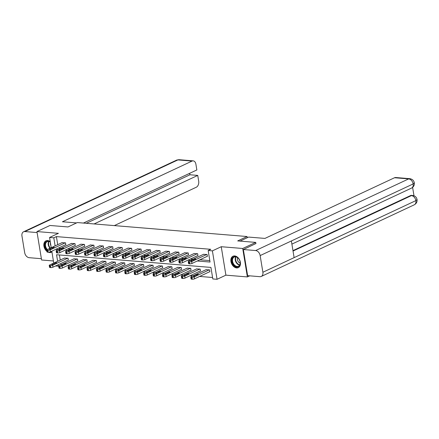 <?xml version="1.0" encoding="UTF-8"?>
<svg xmlns="http://www.w3.org/2000/svg" width="439" height="439" viewBox="0 0 439 439"><rect width="100%" height="100%" fill="white"/><g stroke="black" fill="none" stroke-linecap="round" stroke-linejoin="round"><path stroke-width="0.66" d="M48.295 252.211A6.3 4.428 -115.1 0 0 49.623 252.546A6.3 4.428 -115.1 0 0 51.314 252.255A6.3 4.428 -115.1 0 0 51.923 251.882M50.244 241.62A6.3 4.428 -115.1 0 0 47.659 240.556A6.3 4.428 -115.1 0 0 45.969 240.841A6.3 4.428 -115.1 0 0 43.856 245.62A6.3 4.428 -115.1 0 0 46.951 251.41M236.648 267.927A6.3 4.428 -115.1 0 0 238.339 267.642A6.3 4.428 -115.1 0 0 240.111 261.178A6.3 4.428 -115.1 0 0 234.684 255.937A6.3 4.428 -115.1 0 0 232.994 256.228A6.3 4.428 -115.1 0 0 231.221 262.692A6.3 4.428 -115.1 0 0 236.648 267.927M74.164 258.725L59.062 265.793A1.613 0.428 -9.3 0 0 58.678 266.155L55.479 266.012M247.261 237.708L247.069 236.528L77.341 222.562L67.974 226.952L49.947 225.47L36.936 231.562L41.595 259.998L53.41 260.969M249.698 275.835L247.371 276.927L242.718 248.485L221.245 246.718L212.394 250.861L217.053 279.303L212.816 278.952L210.929 267.422L56.565 254.724L57.635 261.265M221.245 246.718L225.898 275.16L247.371 276.927M225.898 275.16L217.053 279.303M67.518 265.568L70.169 265.787M76.951 266.347L79.607 266.561M86.39 267.121L89.04 267.34M95.823 267.894L98.479 268.114M105.261 268.673L107.917 268.893M114.7 269.447L117.35 269.667M124.133 270.226L126.789 270.446M133.571 271L136.222 271.22M143.004 271.779L145.66 271.993M152.443 272.553L155.093 272.773M161.876 273.332L164.532 273.546M171.314 274.106L173.965 274.326M180.747 274.88L183.403 275.099M190.186 275.659L192.842 275.879M199.624 276.433L212.58 277.503M247.069 236.528L237.702 240.912L255.728 242.394L255.932 243.64M255.728 242.394L242.718 248.485M59.408 254.96L60.242 260.047M60.807 263.515L61.026 264.871M209.606 271.757L209.908 271.785L209.595 269.864L205.99 269.716M200.173 270.984L200.475 271.006L200.162 269.085L196.557 268.942M190.735 270.204L191.036 270.232L190.724 268.311L187.118 268.169M181.302 269.431L181.603 269.453L181.285 267.532L177.685 267.389M171.863 268.652L172.165 268.679L171.852 266.758L168.247 266.616M162.43 267.878L162.732 267.905L162.414 265.979L158.814 265.836M152.992 267.104L153.293 267.126L152.981 265.205L149.375 265.063M143.553 266.325L143.86 266.352L143.542 264.432L139.937 264.283M134.12 265.551L134.422 265.573L134.109 263.652L130.504 263.51M124.681 264.772L124.983 264.799L124.671 262.879L121.065 262.731M115.248 263.998L115.55 264.02L115.237 262.099L111.632 261.957M105.81 263.219L106.112 263.246L105.799 261.326L102.194 261.183M96.377 262.445L96.679 262.467L96.36 260.546L92.761 260.404M86.938 261.666L87.24 261.693L86.927 259.773L83.322 259.63M77.505 260.892L77.807 260.92L77.489 258.994L73.889 258.851M68.067 260.118L68.369 260.14L68.056 258.22L64.451 258.077M197.259 260.991L210.051 262.045L208.163 250.515L210.764 249.297L56.401 236.599L57.723 244.677M58.321 248.128L60.972 248.348M67.754 248.908L70.41 249.127M77.193 249.681L79.843 249.901M86.626 250.46L89.282 250.674M96.064 251.234L98.715 251.454M105.497 252.013L108.153 252.227M114.936 252.787L117.586 253.007M124.369 253.561L127.025 253.78M133.807 254.34L136.463 254.56M143.246 255.114L145.896 255.333M152.679 255.893L155.335 256.113M162.117 256.667L164.768 256.886M171.55 257.446L174.206 257.666M180.989 258.22L183.639 258.439M190.422 258.999L193.078 259.213M199.86 259.773L209.809 260.59M207.093 256.387L207.395 256.414L207.076 254.488L203.476 254.346M197.654 255.613L197.956 255.635L197.643 253.715L194.038 253.572M188.216 254.834L188.523 254.861L188.205 252.941L184.599 252.793M178.783 254.06L179.085 254.082L178.772 252.162L175.166 252.019M169.344 253.281L169.646 253.308L169.333 251.388L165.728 251.24M159.911 252.507L160.213 252.529L159.9 250.609L156.295 250.466M150.473 251.728L150.775 251.756L150.462 249.835L146.856 249.692M141.04 250.954L141.342 250.976L141.029 249.056L137.423 248.913M131.601 250.175L131.903 250.203L131.59 248.282L127.985 248.139M122.168 249.401L122.47 249.429L122.152 247.503L118.552 247.36M112.73 248.628L113.032 248.65L112.719 246.729L109.113 246.586M103.297 247.848L103.599 247.876L103.28 245.955L99.68 245.807M93.858 247.075L94.16 247.097L93.847 245.176L90.242 245.033M84.42 246.295L84.727 246.323L84.409 244.402L80.803 244.254M74.987 245.522L75.288 245.544L74.976 243.623L71.37 243.48M65.548 244.742L65.85 244.77L65.537 242.849L61.932 242.707M51.242 247.711L49.563 237.472L58.409 233.328L36.936 231.562M49.563 237.472L53.799 237.817L55.122 245.895M56.401 236.599L53.799 237.817M208.163 250.515L212.394 250.861M53.756 263.082L51.807 251.179M58.206 264.733L58.453 266.253M55.715 249.347L58.371 249.566M65.153 250.126L67.804 250.345M74.586 250.899L77.242 251.119M84.025 251.679L86.681 251.898M93.463 252.452L96.114 252.672M102.896 253.232L105.552 253.446M112.335 254.005L114.985 254.225M121.768 254.785L124.424 254.999M131.206 255.558L133.857 255.778M140.639 256.332L143.295 256.552M150.078 257.111L152.728 257.331M159.511 257.885L162.167 258.105M168.949 258.664L171.6 258.884M178.382 259.438L181.038 259.658M187.821 260.217L190.477 260.431M206.774 254.466L191.673 261.54A1.613 0.428 -9.3 0 1 189.423 261.924L188.814 261.874A1.613 0.428 -9.3 0 1 188.265 261.649A1.613 0.428 -9.3 0 1 188.649 261.287L203.751 254.219M188.265 261.649L188.578 263.57A1.613 0.428 170.7 0 0 189.132 263.795L189.736 263.844A1.613 0.428 170.7 0 0 191.986 263.46L207.367 256.255M193.001 260.618A1.295 0.346 170.7 0 1 191.618 260.931A1.295 0.346 170.7 0 1 190.756 260.744A1.295 0.346 170.7 0 1 191.064 260.459L193.566 259.284A1.295 0.346 170.7 0 1 194.949 258.977A1.295 0.346 170.7 0 1 195.805 259.158A1.295 0.346 170.7 0 1 195.498 259.444L193.001 260.618M209.293 269.837L194.192 276.91A1.613 0.428 -9.3 0 1 191.936 277.3L191.333 277.245A1.613 0.428 -9.3 0 1 190.778 277.02A1.613 0.428 -9.3 0 1 191.163 276.663L206.27 269.59M209.886 271.631L194.504 278.831A1.613 0.428 170.7 0 1 192.255 279.22L191.651 279.171A1.613 0.428 170.7 0 1 191.097 278.941L190.778 277.02M195.52 275.988L198.016 274.819A1.295 0.346 -9.3 0 0 198.324 274.529A1.295 0.346 -9.3 0 0 197.468 274.348A1.295 0.346 -9.3 0 0 196.079 274.66L193.583 275.829A1.295 0.346 -9.3 0 0 193.275 276.115A1.295 0.346 -9.3 0 0 194.131 276.301A1.295 0.346 -9.3 0 0 195.52 275.988M233.307 257.078A5.455 3.83 64.9 0 1 239.156 259.367A5.455 3.83 64.9 0 1 239.87 260.898A5.455 3.83 64.9 0 1 238.86 266.402A5.455 3.83 64.9 0 1 232.972 264.042A5.455 3.83 64.9 0 1 233.307 257.078M239.173 259.394A5.048 3.55 -115.1 0 0 234.206 257.045A5.048 3.55 -115.1 0 0 233.773 257.303A5.048 3.55 -115.1 0 0 233.29 263.438A5.048 3.55 -115.1 0 0 238.487 266.188A5.048 3.55 -115.1 0 0 238.915 265.935A5.048 3.55 -115.1 0 0 239.859 260.87M233.427 256.069L233.466 256.052A6.261 4.401 -115.1 0 0 233.427 256.069A6.261 4.401 -115.1 0 0 232.895 256.387A6.261 4.401 -115.1 0 0 232.297 263.998A6.261 4.401 -115.1 0 0 238.739 267.411A6.261 4.401 -115.1 0 0 238.778 267.389M237.631 257.671A3.594 2.524 -115.1 0 0 240.199 263.159M46.814 249.829A5.455 3.83 64.9 0 1 46.282 241.697A5.455 3.83 64.9 0 1 50.304 241.988M50.32 242.087A5.048 3.55 -115.1 0 0 47.176 241.659A5.048 3.55 -115.1 0 0 46.748 241.916A5.048 3.55 -115.1 0 0 47.324 249.544M46.402 240.687L46.441 240.665A6.261 4.401 -115.1 0 0 46.402 240.687A6.261 4.401 -115.1 0 0 45.87 241.006A6.261 4.401 -115.1 0 0 46.841 250.718M49.206 252.156A6.261 4.401 -115.1 0 0 51.714 252.024A6.261 4.401 -115.1 0 0 51.753 252.008L51.714 252.024M50.441 242.822A3.594 2.524 -115.1 0 0 50.908 245.686M240.018 241.104L248.622 237.076L264.953 238.415L394.546 177.74A4.845 3.199 -85.3 0 1 395.698 177.521L409.823 178.678A4.845 3.199 -85.3 0 0 408.671 178.898L394.546 177.74M262.879 272.257L294.108 257.633L291.375 240.956L260.151 255.58L262.879 272.257A4.966 3.49 -115.1 0 1 261.265 276.449A4.966 3.49 -115.1 0 1 259.932 276.68L247.623 275.665L243.343 249.533L255.915 243.546M260.151 255.58A4.966 3.49 -115.1 0 0 255.657 250.543L243.343 249.533M413.982 195.734L412.616 187.404M292.961 250.625L410.591 195.547A4.845 3.199 -85.3 0 1 411.744 195.333L410.591 195.547M291.375 240.956L413.165 183.93L414.317 182.849C414.592 185.121 413.67 186.866 411.546 188.09A4.966 3.49 -115.1 0 0 413.165 183.93A4.966 3.49 -115.1 0 0 408.671 178.898L255.657 250.543M261.265 276.449L414.279 204.804A4.966 3.49 -115.1 0 0 415.892 200.612L417.05 199.536C416.595 197.232 415.096 195.849 412.561 195.399M76.578 222.924L62.442 221.761L192.035 161.08L177.91 159.917L24.897 231.562L37.101 232.566M114.316 225.608L196.315 187.212A4.845 3.199 94.7 0 0 198.68 181.137L197.742 175.413L94.1 223.945M24.897 231.562A4.966 3.49 -115.1 0 0 23.563 231.792A4.966 3.49 -115.1 0 0 21.95 235.984L24.683 252.661A4.966 3.49 -115.1 0 0 29.177 257.693L41.381 258.697M83.426 223.067L196.848 169.953L195.909 164.23A4.845 3.199 94.7 0 0 193.187 160.861A4.845 3.199 94.7 0 0 192.035 161.08M86.296 223.303L189.939 174.771L189.697 173.301M189.939 174.771L197.742 175.413M197.341 253.687L182.234 260.761A1.613 0.428 -9.3 0 1 179.985 261.15L179.381 261.101A1.613 0.428 -9.3 0 1 178.827 260.876A1.613 0.428 -9.3 0 1 179.211 260.514L194.318 253.44M178.827 260.876L179.139 262.796A1.613 0.428 170.7 0 0 179.694 263.021L180.303 263.071A1.613 0.428 170.7 0 0 182.553 262.681L197.934 255.482M183.568 259.839A1.295 0.346 170.7 0 1 182.18 260.151A1.295 0.346 170.7 0 1 181.323 259.97A1.295 0.346 170.7 0 1 181.631 259.679L184.128 258.511A1.295 0.346 170.7 0 1 185.516 258.198A1.295 0.346 170.7 0 1 186.372 258.379A1.295 0.346 170.7 0 1 186.065 258.67L183.568 259.839M187.903 252.913L172.801 259.987A1.613 0.428 -9.3 0 1 170.552 260.371L169.942 260.322A1.613 0.428 -9.3 0 1 169.394 260.097A1.613 0.428 -9.3 0 1 169.778 259.734L184.879 252.666M169.394 260.097L169.706 262.017A1.613 0.428 170.7 0 0 170.261 262.248L170.864 262.297A1.613 0.428 170.7 0 0 173.114 261.907L188.496 254.708M174.129 259.065A1.295 0.346 170.7 0 1 172.741 259.378A1.295 0.346 170.7 0 1 171.885 259.191A1.295 0.346 170.7 0 1 172.192 258.906L174.695 257.737A1.295 0.346 170.7 0 1 176.077 257.424A1.295 0.346 170.7 0 1 176.933 257.605A1.295 0.346 170.7 0 1 176.626 257.896L174.129 259.065M199.855 269.063L184.753 276.131A1.613 0.428 -9.3 0 1 182.503 276.521L181.9 276.471A1.613 0.428 -9.3 0 1 181.345 276.246A1.613 0.428 -9.3 0 1 181.73 275.884L196.831 268.811M200.447 270.852L185.066 278.057A1.613 0.428 170.7 0 1 182.816 278.441L182.212 278.392A1.613 0.428 170.7 0 1 181.658 278.167L181.345 276.246M186.081 275.209L188.583 274.04A1.295 0.346 -9.3 0 0 188.891 273.755A1.295 0.346 -9.3 0 0 188.029 273.568A1.295 0.346 -9.3 0 0 186.646 273.881L184.15 275.05A1.295 0.346 -9.3 0 0 183.837 275.341A1.295 0.346 -9.3 0 0 184.698 275.522A1.295 0.346 -9.3 0 0 186.081 275.209M190.422 268.284L175.315 275.357A1.613 0.428 -9.3 0 1 173.065 275.747L172.461 275.697A1.613 0.428 -9.3 0 1 171.907 275.467A1.613 0.428 -9.3 0 1 172.291 275.11L187.398 268.037M191.014 270.078L175.633 277.278A1.613 0.428 170.7 0 1 173.383 277.667L172.774 277.618A1.613 0.428 170.7 0 1 172.225 277.393L171.907 275.467M176.648 274.435L179.145 273.267A1.295 0.346 -9.3 0 0 179.452 272.976A1.295 0.346 -9.3 0 0 178.596 272.795A1.295 0.346 -9.3 0 0 177.208 273.107L174.711 274.276A1.295 0.346 -9.3 0 0 174.404 274.562A1.295 0.346 -9.3 0 0 175.26 274.748A1.295 0.346 -9.3 0 0 176.648 274.435M178.47 252.14L163.363 259.208A1.613 0.428 -9.3 0 1 161.113 259.597L160.509 259.548A1.613 0.428 -9.3 0 1 159.955 259.323A1.613 0.428 -9.3 0 1 160.339 258.961L175.441 251.887M159.955 259.323L160.268 261.243A1.613 0.428 170.7 0 0 160.822 261.468L161.426 261.518A1.613 0.428 170.7 0 0 163.681 261.128L179.057 253.929M164.691 258.286A1.295 0.346 170.7 0 1 163.308 258.598A1.295 0.346 170.7 0 1 162.452 258.417A1.295 0.346 170.7 0 1 162.759 258.127L165.256 256.958A1.295 0.346 170.7 0 1 166.644 256.645A1.295 0.346 170.7 0 1 167.5 256.831A1.295 0.346 170.7 0 1 167.193 257.117L164.691 258.286M169.031 251.36L153.93 258.434A1.613 0.428 -9.3 0 1 151.68 258.823L151.071 258.769A1.613 0.428 -9.3 0 1 150.517 258.544A1.613 0.428 -9.3 0 1 150.906 258.187L166.008 251.113M150.517 258.544L150.835 260.464A1.613 0.428 170.7 0 0 151.389 260.695L151.993 260.744A1.613 0.428 170.7 0 0 154.243 260.354L169.624 253.155M155.258 257.512A1.295 0.346 170.7 0 1 153.869 257.825A1.295 0.346 170.7 0 1 153.013 257.638A1.295 0.346 170.7 0 1 153.321 257.353L155.818 256.184A1.295 0.346 170.7 0 1 157.206 255.871A1.295 0.346 170.7 0 1 158.062 256.052A1.295 0.346 170.7 0 1 157.755 256.343L155.258 257.512M159.593 250.587L144.491 257.655A1.613 0.428 -9.3 0 1 142.241 258.044L141.638 257.995A1.613 0.428 -9.3 0 1 141.084 257.77A1.613 0.428 -9.3 0 1 141.468 257.408L156.569 250.334M141.084 257.77L141.396 259.69A1.613 0.428 170.7 0 0 141.951 259.915L142.554 259.965A1.613 0.428 170.7 0 0 144.804 259.581L160.186 252.376M145.819 256.733A1.295 0.346 170.7 0 1 144.436 257.045A1.295 0.346 170.7 0 1 143.58 256.864A1.295 0.346 170.7 0 1 143.888 256.574L146.385 255.405A1.295 0.346 170.7 0 1 147.767 255.092A1.295 0.346 170.7 0 1 148.629 255.278A1.295 0.346 170.7 0 1 148.322 255.564L145.819 256.733M180.983 267.51L165.882 274.584A1.613 0.428 -9.3 0 1 163.632 274.968L163.028 274.918A1.613 0.428 -9.3 0 1 162.474 274.693A1.613 0.428 -9.3 0 1 162.858 274.331L177.96 267.258M181.576 269.299L166.194 276.504A1.613 0.428 170.7 0 1 163.945 276.888L163.341 276.839A1.613 0.428 170.7 0 1 162.787 276.614L162.474 274.693M167.21 273.656L169.706 272.487A1.295 0.346 -9.3 0 0 170.014 272.202A1.295 0.346 -9.3 0 0 169.158 272.015A1.295 0.346 -9.3 0 0 167.775 272.328L165.273 273.497A1.295 0.346 -9.3 0 0 164.965 273.788A1.295 0.346 -9.3 0 0 165.827 273.969A1.295 0.346 -9.3 0 0 167.21 273.656M171.55 266.731L156.443 273.804A1.613 0.428 -9.3 0 1 154.193 274.194L153.59 274.145A1.613 0.428 -9.3 0 1 153.035 273.914A1.613 0.428 -9.3 0 1 153.42 273.557L168.527 266.484M172.143 268.525L156.761 275.725A1.613 0.428 170.7 0 1 154.512 276.115L153.902 276.065A1.613 0.428 170.7 0 1 153.348 275.84L153.035 273.914M157.777 272.882L160.273 271.714A1.295 0.346 -9.3 0 0 160.581 271.423A1.295 0.346 -9.3 0 0 159.725 271.242A1.295 0.346 -9.3 0 0 158.336 271.554L155.84 272.723A1.295 0.346 -9.3 0 0 155.532 273.014A1.295 0.346 -9.3 0 0 156.388 273.195A1.295 0.346 -9.3 0 0 157.777 272.882M162.112 265.957L147.01 273.031A1.613 0.428 -9.3 0 1 144.76 273.415L144.151 273.365A1.613 0.428 -9.3 0 1 143.602 273.14A1.613 0.428 -9.3 0 1 143.987 272.778L159.088 265.71M162.704 267.746L147.323 274.951A1.613 0.428 170.7 0 1 145.073 275.335L144.469 275.286A1.613 0.428 170.7 0 1 143.915 275.061L143.602 273.14M148.338 272.109L150.835 270.934A1.295 0.346 -9.3 0 0 151.142 270.649A1.295 0.346 -9.3 0 0 150.286 270.468A1.295 0.346 -9.3 0 0 148.903 270.775L146.401 271.95A1.295 0.346 -9.3 0 0 146.094 272.235A1.295 0.346 -9.3 0 0 146.955 272.416A1.295 0.346 -9.3 0 0 148.338 272.109M150.16 249.807L135.058 256.881A1.613 0.428 -9.3 0 1 132.803 257.27L132.199 257.221A1.613 0.428 -9.3 0 1 131.645 256.991A1.613 0.428 -9.3 0 1 132.029 256.634L147.136 249.561M131.645 256.991L131.963 258.911A1.613 0.428 170.7 0 0 132.518 259.142L133.121 259.191A1.613 0.428 170.7 0 0 135.371 258.801L150.753 251.602M136.386 255.959A1.295 0.346 170.7 0 1 134.998 256.272A1.295 0.346 170.7 0 1 134.142 256.085A1.295 0.346 170.7 0 1 134.449 255.8L136.946 254.631A1.295 0.346 170.7 0 1 138.334 254.318A1.295 0.346 170.7 0 1 139.19 254.499A1.295 0.346 170.7 0 1 138.883 254.79L136.386 255.959M152.679 265.178L137.572 272.251A1.613 0.428 -9.3 0 1 135.322 272.641L134.718 272.592A1.613 0.428 -9.3 0 1 134.164 272.367A1.613 0.428 -9.3 0 1 134.548 272.004L149.655 264.931M153.271 266.972L137.89 274.172A1.613 0.428 170.7 0 1 135.635 274.562L135.031 274.512A1.613 0.428 170.7 0 1 134.477 274.287L134.164 272.367M138.905 271.329L141.402 270.161A1.295 0.346 -9.3 0 0 141.709 269.87A1.295 0.346 -9.3 0 0 140.853 269.689A1.295 0.346 -9.3 0 0 139.465 270.001L136.968 271.17A1.295 0.346 -9.3 0 0 136.661 271.461A1.295 0.346 -9.3 0 0 137.517 271.642A1.295 0.346 -9.3 0 0 138.905 271.329M140.721 249.034L125.62 256.107A1.613 0.428 -9.3 0 1 123.37 256.491L122.766 256.442A1.613 0.428 -9.3 0 1 122.212 256.217A1.613 0.428 -9.3 0 1 122.596 255.855L137.698 248.781M122.212 256.217L122.525 258.137A1.613 0.428 170.7 0 0 123.079 258.362L123.683 258.412A1.613 0.428 170.7 0 0 125.933 258.028L141.314 250.823M126.948 255.18A1.295 0.346 170.7 0 1 125.565 255.493A1.295 0.346 170.7 0 1 124.703 255.311A1.295 0.346 170.7 0 1 125.016 255.021L127.513 253.852A1.295 0.346 170.7 0 1 128.896 253.539A1.295 0.346 170.7 0 1 129.757 253.726A1.295 0.346 170.7 0 1 129.45 254.011L126.948 255.18M143.24 264.404L128.139 271.478A1.613 0.428 -9.3 0 1 125.889 271.862L125.28 271.812A1.613 0.428 -9.3 0 1 124.731 271.587A1.613 0.428 -9.3 0 1 125.115 271.225L140.217 264.157M143.833 266.199L128.451 273.398A1.613 0.428 170.7 0 1 126.202 273.788L125.598 273.738A1.613 0.428 170.7 0 1 125.044 273.508L124.731 271.587M129.467 270.556L131.963 269.387A1.295 0.346 -9.3 0 0 132.271 269.096A1.295 0.346 -9.3 0 0 131.415 268.915A1.295 0.346 -9.3 0 0 130.032 269.228L127.529 270.397A1.295 0.346 -9.3 0 0 127.222 270.682A1.295 0.346 -9.3 0 0 128.078 270.868A1.295 0.346 -9.3 0 0 129.467 270.556M131.288 248.254L116.181 255.328A1.613 0.428 -9.3 0 1 113.931 255.717L113.328 255.668A1.613 0.428 -9.3 0 1 112.774 255.438A1.613 0.428 -9.3 0 1 113.158 255.081L128.265 248.008M112.774 255.438L113.092 257.364A1.613 0.428 170.7 0 0 113.641 257.589L114.25 257.638A1.613 0.428 170.7 0 0 116.5 257.249L131.881 250.049M117.515 254.406A1.295 0.346 170.7 0 1 116.126 254.719A1.295 0.346 170.7 0 1 115.27 254.538A1.295 0.346 170.7 0 1 115.578 254.247L118.075 253.078A1.295 0.346 170.7 0 1 119.463 252.765A1.295 0.346 170.7 0 1 120.319 252.946A1.295 0.346 170.7 0 1 120.012 253.237L117.515 254.406M133.807 263.63L118.7 270.698A1.613 0.428 -9.3 0 1 116.45 271.088L115.847 271.039A1.613 0.428 -9.3 0 1 115.292 270.814A1.613 0.428 -9.3 0 1 115.677 270.451L130.778 263.378M134.394 265.419L119.018 272.619A1.613 0.428 170.7 0 1 116.763 273.009L116.159 272.959A1.613 0.428 170.7 0 1 115.605 272.734L115.292 270.814M120.028 269.776L122.53 268.608A1.295 0.346 -9.3 0 0 122.838 268.322A1.295 0.346 -9.3 0 0 121.976 268.136A1.295 0.346 -9.3 0 0 120.593 268.448L118.096 269.617A1.295 0.346 -9.3 0 0 117.789 269.908A1.295 0.346 -9.3 0 0 118.645 270.089A1.295 0.346 -9.3 0 0 120.028 269.776M121.85 247.481L106.748 254.554A1.613 0.428 -9.3 0 1 104.498 254.938L103.895 254.889A1.613 0.428 -9.3 0 1 103.341 254.664A1.613 0.428 -9.3 0 1 103.725 254.302L118.826 247.234M103.341 254.664L103.653 256.585A1.613 0.428 170.7 0 0 104.208 256.81L104.811 256.859A1.613 0.428 170.7 0 0 107.061 256.475L122.443 249.27M108.076 253.632A1.295 0.346 170.7 0 1 106.693 253.94A1.295 0.346 170.7 0 1 105.832 253.758A1.295 0.346 170.7 0 1 106.139 253.473L108.642 252.299A1.295 0.346 170.7 0 1 110.024 251.991A1.295 0.346 170.7 0 1 110.88 252.173A1.295 0.346 170.7 0 1 110.573 252.458L108.076 253.632M124.369 262.851L109.267 269.925A1.613 0.428 -9.3 0 1 107.017 270.314L106.408 270.259A1.613 0.428 -9.3 0 1 105.854 270.034A1.613 0.428 -9.3 0 1 106.243 269.678L121.345 262.604M124.961 264.646L109.58 271.845A1.613 0.428 170.7 0 1 107.33 272.235L106.726 272.185A1.613 0.428 170.7 0 1 106.172 271.955L105.854 270.034M110.595 269.003L113.092 267.834A1.295 0.346 -9.3 0 0 113.399 267.543A1.295 0.346 -9.3 0 0 112.543 267.362A1.295 0.346 -9.3 0 0 111.155 267.675L108.658 268.844A1.295 0.346 -9.3 0 0 108.351 269.129A1.295 0.346 -9.3 0 0 109.207 269.316A1.295 0.346 -9.3 0 0 110.595 269.003M112.417 246.702L97.31 253.775A1.613 0.428 -9.3 0 1 95.06 254.165L94.456 254.115A1.613 0.428 -9.3 0 1 93.902 253.89A1.613 0.428 -9.3 0 1 94.286 253.528L109.393 246.455M93.902 253.89L94.215 255.811A1.613 0.428 170.7 0 0 94.769 256.036L95.378 256.085A1.613 0.428 170.7 0 0 97.628 255.696L113.01 248.496M98.643 252.853A1.295 0.346 170.7 0 1 97.255 253.166A1.295 0.346 170.7 0 1 96.399 252.985A1.295 0.346 170.7 0 1 96.706 252.694L99.203 251.525A1.295 0.346 170.7 0 1 100.591 251.212A1.295 0.346 170.7 0 1 101.447 251.393A1.295 0.346 170.7 0 1 101.14 251.684L98.643 252.853M114.93 262.078L99.829 269.145A1.613 0.428 -9.3 0 1 97.579 269.535L96.975 269.486A1.613 0.428 -9.3 0 1 96.421 269.261A1.613 0.428 -9.3 0 1 96.805 268.898L111.907 261.825M115.523 263.866L100.141 271.072A1.613 0.428 170.7 0 1 97.892 271.456L97.288 271.406A1.613 0.428 170.7 0 1 96.734 271.181L96.421 269.261M101.157 268.224L103.659 267.055A1.295 0.346 -9.3 0 0 103.966 266.769A1.295 0.346 -9.3 0 0 103.105 266.583A1.295 0.346 -9.3 0 0 101.722 266.896L99.225 268.064A1.295 0.346 -9.3 0 0 98.918 268.355A1.295 0.346 -9.3 0 0 99.774 268.536A1.295 0.346 -9.3 0 0 101.157 268.224M102.978 245.928L87.877 253.001A1.613 0.428 -9.3 0 1 85.627 253.385L85.018 253.336A1.613 0.428 -9.3 0 1 84.469 253.111A1.613 0.428 -9.3 0 1 84.853 252.749L99.955 245.681M84.469 253.111L84.782 255.032A1.613 0.428 170.7 0 0 85.336 255.257L85.94 255.311A1.613 0.428 170.7 0 0 88.19 254.922L103.571 247.717M89.205 252.079A1.295 0.346 170.7 0 1 87.822 252.392A1.295 0.346 170.7 0 1 86.96 252.206A1.295 0.346 170.7 0 1 87.268 251.92L89.77 250.751A1.295 0.346 170.7 0 1 91.153 250.439A1.295 0.346 170.7 0 1 92.009 250.62A1.295 0.346 170.7 0 1 91.702 250.91L89.205 252.079M105.497 261.298L90.396 268.372A1.613 0.428 -9.3 0 1 88.14 268.761L87.537 268.712A1.613 0.428 -9.3 0 1 86.982 268.481A1.613 0.428 -9.3 0 1 87.366 268.125L102.474 261.051M106.09 263.093L90.708 270.292A1.613 0.428 170.7 0 1 88.458 270.682L87.855 270.633A1.613 0.428 170.7 0 1 87.301 270.402L86.982 268.481M91.724 267.45L94.22 266.281A1.295 0.346 -9.3 0 0 94.528 265.99A1.295 0.346 -9.3 0 0 93.672 265.809A1.295 0.346 -9.3 0 0 92.283 266.122L89.786 267.291A1.295 0.346 -9.3 0 0 89.479 267.576A1.295 0.346 -9.3 0 0 90.335 267.763A1.295 0.346 -9.3 0 0 91.724 267.45M93.545 245.154L78.438 252.222A1.613 0.428 -9.3 0 1 76.188 252.612L75.585 252.562A1.613 0.428 -9.3 0 1 75.031 252.337A1.613 0.428 -9.3 0 1 75.415 251.975L90.522 244.902M75.031 252.337L75.343 254.258A1.613 0.428 170.7 0 0 75.898 254.483L76.501 254.532A1.613 0.428 170.7 0 0 78.757 254.143L94.133 246.943M79.772 251.3A1.295 0.346 170.7 0 1 78.383 251.613A1.295 0.346 170.7 0 1 77.527 251.432A1.295 0.346 170.7 0 1 77.835 251.141L80.332 249.972A1.295 0.346 170.7 0 1 81.72 249.659A1.295 0.346 170.7 0 1 82.576 249.846A1.295 0.346 170.7 0 1 82.269 250.131L79.772 251.3M96.059 260.525L80.957 267.592A1.613 0.428 -9.3 0 1 78.707 267.982L78.104 267.933A1.613 0.428 -9.3 0 1 77.549 267.708A1.613 0.428 -9.3 0 1 77.933 267.346L93.035 260.272M96.651 262.313L81.27 269.519A1.613 0.428 170.7 0 1 79.02 269.903L78.416 269.853A1.613 0.428 170.7 0 1 77.862 269.628L77.549 267.708M82.285 266.671L84.782 265.502A1.295 0.346 -9.3 0 0 85.095 265.216A1.295 0.346 -9.3 0 0 84.233 265.03A1.295 0.346 -9.3 0 0 82.85 265.343L80.353 266.511A1.295 0.346 -9.3 0 0 80.041 266.802A1.295 0.346 -9.3 0 0 80.902 266.983A1.295 0.346 -9.3 0 0 82.285 266.671M84.107 244.375L69.005 251.448A1.613 0.428 -9.3 0 1 66.755 251.838L66.146 251.783A1.613 0.428 -9.3 0 1 65.598 251.558A1.613 0.428 -9.3 0 1 65.982 251.196L81.083 244.128M65.598 251.558L65.91 253.479A1.613 0.428 170.7 0 0 66.465 253.709L67.068 253.758A1.613 0.428 170.7 0 0 69.318 253.369L84.7 246.169M70.333 250.526A1.295 0.346 170.7 0 1 68.945 250.839A1.295 0.346 170.7 0 1 68.089 250.653A1.295 0.346 170.7 0 1 68.396 250.367L70.893 249.198A1.295 0.346 170.7 0 1 72.281 248.886A1.295 0.346 170.7 0 1 73.137 249.067A1.295 0.346 170.7 0 1 72.83 249.357L70.333 250.526M86.626 259.745L71.519 266.819A1.613 0.428 -9.3 0 1 69.269 267.208L68.665 267.159A1.613 0.428 -9.3 0 1 68.111 266.928A1.613 0.428 -9.3 0 1 68.495 266.572L83.602 259.498M87.218 261.54L71.837 268.739A1.613 0.428 170.7 0 1 69.587 269.129L68.978 269.08A1.613 0.428 170.7 0 1 68.429 268.855L68.111 266.928M72.852 265.897L75.349 264.728A1.295 0.346 -9.3 0 0 75.656 264.437A1.295 0.346 -9.3 0 0 74.8 264.256A1.295 0.346 -9.3 0 0 73.412 264.569L70.915 265.738A1.295 0.346 -9.3 0 0 70.608 266.029A1.295 0.346 -9.3 0 0 71.464 266.21A1.295 0.346 -9.3 0 0 72.852 265.897M74.674 243.601L59.567 250.669A1.613 0.428 -9.3 0 1 57.317 251.059L56.713 251.009A1.613 0.428 -9.3 0 1 56.159 250.784A1.613 0.428 -9.3 0 1 56.543 250.422L71.645 243.349M56.159 250.784L56.472 252.705A1.613 0.428 170.7 0 0 57.026 252.93L57.63 252.979A1.613 0.428 170.7 0 0 59.885 252.595L75.261 245.39M60.895 249.747A1.295 0.346 170.7 0 1 59.512 250.06A1.295 0.346 170.7 0 1 58.656 249.879A1.295 0.346 170.7 0 1 58.963 249.588L61.46 248.419A1.295 0.346 170.7 0 1 62.843 248.106A1.295 0.346 170.7 0 1 63.704 248.293A1.295 0.346 170.7 0 1 63.397 248.578L60.895 249.747M77.187 258.972L62.086 266.045L62.398 267.966A1.613 0.428 170.7 0 1 60.148 268.35L59.545 268.3A1.613 0.428 170.7 0 1 58.991 268.075L58.678 266.155A1.613 0.428 -9.3 0 0 59.232 266.38L59.836 266.429A1.613 0.428 -9.3 0 0 62.086 266.045M77.78 260.761L62.398 267.966M63.414 265.123L65.91 263.949A1.295 0.346 -9.3 0 0 66.218 263.663A1.295 0.346 -9.3 0 0 65.362 263.477A1.295 0.346 -9.3 0 0 63.979 263.79L61.476 264.964A1.295 0.346 -9.3 0 0 61.169 265.249A1.295 0.346 -9.3 0 0 62.031 265.43A1.295 0.346 -9.3 0 0 63.414 265.123M65.235 242.822L50.134 249.895A1.613 0.428 -9.3 0 1 47.884 250.285L47.275 250.235A1.613 0.428 -9.3 0 1 46.721 250.005A1.613 0.428 -9.3 0 1 47.11 249.648L62.212 242.575M46.721 250.005L47.039 251.926A1.613 0.428 170.7 0 0 47.593 252.156L48.197 252.206A1.613 0.428 170.7 0 0 50.447 251.816L65.828 244.616M51.462 248.973A1.295 0.346 170.7 0 1 50.073 249.286A1.295 0.346 170.7 0 1 49.217 249.1A1.295 0.346 170.7 0 1 49.525 248.814L52.021 247.645A1.295 0.346 170.7 0 1 53.41 247.333A1.295 0.346 170.7 0 1 54.266 247.514A1.295 0.346 170.7 0 1 53.959 247.805L51.462 248.973M67.754 258.192L52.647 265.266A1.613 0.428 -9.3 0 1 50.397 265.655L49.794 265.606A1.613 0.428 -9.3 0 1 49.239 265.381A1.613 0.428 -9.3 0 1 49.623 265.019L64.731 257.945M68.347 259.987L52.965 267.186A1.613 0.428 170.7 0 1 50.715 267.576L50.106 267.527A1.613 0.428 170.7 0 1 49.552 267.302L49.239 265.381M53.981 264.344L56.477 263.175A1.295 0.346 -9.3 0 0 56.785 262.884A1.295 0.346 -9.3 0 0 55.929 262.703A1.295 0.346 -9.3 0 0 54.54 263.016L52.043 264.185A1.295 0.346 -9.3 0 0 51.736 264.476A1.295 0.346 -9.3 0 0 52.592 264.657A1.295 0.346 -9.3 0 0 53.981 264.344M191.986 263.46L191.673 261.54M189.736 263.844L189.423 261.924M189.132 263.795L188.814 261.874M191.064 260.459L191.141 260.92M193.566 259.284L193.725 260.278M194.192 276.91L194.504 278.831M191.333 277.245L191.651 279.171M191.936 277.3L192.255 279.22M193.659 276.29L193.583 275.829M196.244 275.648L196.079 274.66M239.639 265.129A5.048 3.55 64.9 0 1 235.842 261.853A5.048 3.55 64.9 0 1 235.759 256.837M236.083 256.903A4.884 3.43 -115.1 0 0 236.204 261.682A4.884 3.43 -115.1 0 0 239.798 264.838M50.035 248.276A5.048 3.55 64.9 0 1 48.734 241.455M49.058 241.516A4.884 3.43 -115.1 0 0 50.408 248.101M293.027 251.042L411.409 195.618A4.966 3.49 -115.1 0 1 415.892 200.612L294.108 257.633M193.187 160.861L179.063 159.697A4.845 3.199 -85.3 0 0 177.91 159.917A4.966 3.49 -115.1 0 0 176.577 160.147L23.563 231.792M182.553 262.681L182.234 260.761M180.303 263.071L179.985 261.15M179.694 263.021L179.381 261.101M181.631 259.679L181.708 260.146M184.128 258.511L184.292 259.498M173.114 261.907L172.801 259.987M170.864 262.297L170.552 260.371M170.261 262.248L169.942 260.322M172.192 258.906L172.269 259.367M174.695 257.737L174.854 258.725M184.753 276.131L185.066 278.057M181.9 276.471L182.212 278.392M182.503 276.521L182.816 278.441M184.221 275.516L184.15 275.05M186.805 274.874L186.646 273.881M175.315 275.357L175.633 277.278M172.461 275.697L172.774 277.618M173.065 275.747L173.383 277.667M174.788 274.737L174.711 274.276M177.372 274.095L177.208 273.107M163.681 261.128L163.363 259.208M161.426 261.518L161.113 259.597M160.822 261.468L160.509 259.548M162.759 258.127L162.836 258.593M165.256 256.958L165.421 257.945M154.243 260.354L153.93 258.434M151.993 260.744L151.68 258.823M151.389 260.695L151.071 258.769M153.321 257.353L153.398 257.814M155.818 256.184L155.982 257.172M144.804 259.581L144.491 257.655M142.554 259.965L142.241 258.044M141.951 259.915L141.638 257.995M143.888 256.574L143.959 257.04M146.385 255.405L146.544 256.398M165.882 274.584L166.194 276.504M163.028 274.918L163.341 276.839M163.632 274.968L163.945 276.888M165.349 273.963L165.273 273.497M167.934 273.321L167.775 272.328M156.443 273.804L156.761 275.725M153.59 274.145L153.902 276.065M154.193 274.194L154.512 276.115M155.916 273.19L155.84 272.723M158.501 272.542L158.336 271.554M147.01 273.031L147.323 274.951M144.151 273.365L144.469 275.286M144.76 273.415L145.073 275.335M146.478 272.41L146.401 271.95M149.062 271.768L148.903 270.775M135.371 258.801L135.058 256.881M133.121 259.191L132.803 257.27M132.518 259.142L132.199 257.221M134.449 255.8L134.526 256.261M136.946 254.631L137.111 255.619M137.572 272.251L137.89 274.172M134.718 272.592L135.031 274.512M135.322 272.641L135.635 274.562M137.045 271.637L136.968 271.17M139.629 270.989L139.465 270.001M125.933 258.028L125.62 256.107M123.683 258.412L123.37 256.491M123.079 258.362L122.766 256.442M125.016 255.021L125.088 255.487M127.513 253.852L127.672 254.845M128.139 271.478L128.451 273.398M125.28 271.812L125.598 273.738M125.889 271.862L126.202 273.788M127.606 270.858L127.529 270.397M130.191 270.215L130.032 269.228M116.5 257.249L116.181 255.328M114.25 257.638L113.931 255.717M113.641 257.589L113.328 255.668M115.578 254.247L115.655 254.713M118.075 253.078L118.239 254.066M118.7 270.698L119.018 272.619M115.847 271.039L116.159 272.959M116.45 271.088L116.763 273.009M118.173 270.084L118.096 269.617M120.752 269.436L120.593 268.448M107.061 256.475L106.748 254.554M104.811 256.859L104.498 254.938M104.208 256.81L103.895 254.889M106.139 253.473L106.216 253.934M108.642 252.299L108.801 253.292M109.267 269.925L109.58 271.845M106.408 270.259L106.726 272.185M107.017 270.314L107.33 272.235M108.735 269.305L108.658 268.844M111.319 268.663L111.155 267.675M97.628 255.696L97.31 253.775M95.378 256.085L95.06 254.165M94.769 256.036L94.456 254.115M96.706 252.694L96.783 253.16M99.203 251.525L99.368 252.513M99.829 269.145L100.141 271.072M96.975 269.486L97.288 271.406M97.579 269.535L97.892 271.456M99.296 268.531L99.225 268.064M101.881 267.889L101.722 266.896M88.19 254.922L87.877 253.001M85.94 255.311L85.627 253.385M85.336 255.257L85.018 253.336M87.268 251.92L87.345 252.381M89.77 250.751L89.929 251.739M90.396 268.372L90.708 270.292M87.537 268.712L87.855 270.633M88.14 268.761L88.458 270.682M89.863 267.752L89.786 267.291M92.448 267.11L92.283 266.122M78.757 254.143L78.438 252.222M76.501 254.532L76.188 252.612M75.898 254.483L75.585 252.562M77.835 251.141L77.912 251.607M80.332 249.972L80.496 250.96M80.957 267.592L81.27 269.519M78.104 267.933L78.416 269.853M78.707 267.982L79.02 269.903M80.425 266.978L80.353 266.511M83.009 266.336L82.85 265.343M69.318 253.369L69.005 251.448M67.068 253.758L66.755 251.838M66.465 253.709L66.146 251.783M68.396 250.367L68.473 250.828M70.893 249.198L71.058 250.186M71.519 266.819L71.837 268.739M68.665 267.159L68.978 269.08M69.269 267.208L69.587 269.129M70.992 266.204L70.915 265.738M73.576 265.557L73.412 264.569M59.885 252.595L59.567 250.669M57.63 252.979L57.317 251.059M57.026 252.93L56.713 251.009M58.963 249.588L59.04 250.054M61.46 248.419L61.619 249.412M59.232 266.38L59.545 268.3M59.836 266.429L60.148 268.35M61.553 265.425L61.476 264.964M64.138 264.783L63.979 263.79M50.447 251.816L50.134 249.895M48.197 252.206L47.884 250.285M47.593 252.156L47.275 250.235M49.525 248.814L49.602 249.275M52.021 247.645L52.186 248.633M52.647 265.266L52.965 267.186M49.794 265.606L50.106 267.527M50.397 265.655L50.715 267.576M52.12 264.651L52.043 264.185M54.705 264.004L54.54 263.016M291.891 244.111L411.546 188.09M414.317 182.849C413.873 180.528 412.375 179.139 409.823 178.678M417.05 199.542C417.341 201.819 416.419 203.575 414.279 204.804M179.063 159.697L176.577 160.147"/></g></svg>
